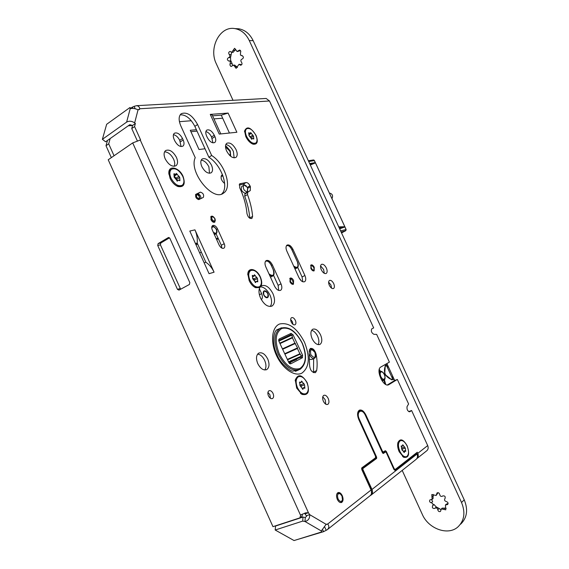 <?xml version="1.0" encoding="UTF-8"?>
<svg xmlns="http://www.w3.org/2000/svg" width="569" height="569" viewBox="0 0 569 569"><rect width="100%" height="100%" fill="white"/><g stroke="black" fill="none" stroke-linecap="round" stroke-linejoin="round"><path stroke-width="0.85" d="M110.166 138.559L108.7 143.843L114.049 155.757M222.671 118.196L213.958 118.9M191.319 120.728L179.427 121.688M132.556 125.472L128.224 125.82M201.839 166.589C204.84 171.938 207.962 174 211.199 172.784C212.877 171.283 212.984 168.744 211.504 165.174C208.524 159.832 205.402 157.777 202.137 159C200.473 160.486 200.373 163.019 201.839 166.589M230.061 155.778L230.651 155.7L230.239 150.849L226.434 146.446L225.495 146.56M195.565 243.809L197.351 243.361M216.206 238.61L218.062 238.141M221.803 246.882L220.616 247.195M201.39 252.309L199.619 252.778M261.349 299.678C262.636 298.419 262.722 296.406 261.605 293.64L259.35 288.668M301.25 280.809L299.002 277.743M224.663 183.524C221.227 180.508 220.281 177.713 221.825 175.145L222.571 174.861M267.871 293.547C266.669 291.328 265.382 290.46 264.009 290.958C263.07 291.733 262.985 293.085 263.753 295.012C264.955 297.238 266.242 298.106 267.608 297.608C268.554 296.833 268.639 295.475 267.871 293.547M196.376 129.718L190.281 130.287L199.001 149.498L205.039 148.765M107.477 140.458L106.005 145.742L111.339 157.62M209.499 173.282L208.887 166.817C206.796 162.741 204.235 160.522 201.213 160.152M198.78 194.143L199.193 196.085M199.506 198.574L199.541 199.065M195.928 244.599L197.706 244.151M216.554 239.378L218.411 238.909M221.092 176.283L222.984 175.977M197.016 131.119L190.921 131.702M108.7 143.843L106.005 145.742M230.239 150.849L229.748 151.162M226.434 146.446L225.651 146.944M264.357 291.065L264.13 291.179C262.97 294.351 264.023 296.456 267.281 297.495L267.494 297.388C268.66 294.23 267.615 292.117 264.357 291.065M292.815 283.39C290.503 282.487 289.827 281.008 290.787 278.952L291.513 279.002L293.405 282.516L292.815 283.39M289.699 278.632L291.449 278.966M293.362 282.985L292.594 284.372M311.385 268.291C310.759 266.463 311.044 265.631 312.217 265.794L313.754 267.48L314.081 269.258C313.476 270.531 312.58 270.211 311.385 268.291M314.017 269.784L313.37 270.951M310.574 265.431L312.068 265.709M225.509 146.909L229.648 150.927C230.502 152.969 230.495 154.448 229.634 155.365M233.013 100.308L216.32 63.799C208.382 48.095 219.89 25.619 234.897 28.614C241.156 29.766 245.95 33.749 249.279 40.555L461.53 502.484C465.57 512.477 464.389 520.599 457.988 526.873C448.123 536.026 428.4 528.857 422.283 514.348L402.198 470.407M386.892 363.563L394.68 380.526M444.944 498.6C444.14 499.973 444.588 500.962 446.302 501.559C448.016 502.157 448.472 503.145 447.661 504.518L445.427 504.988L445.797 509.831L441.352 508.921L440.477 511.431C439.104 511.951 438.215 511.396 437.803 509.774C437.397 508.16 436.515 507.605 435.15 508.103L434.823 508.416C432.689 508.643 431.956 507.747 432.632 505.741C433.422 504.383 432.973 503.409 431.288 502.811C429.581 502.192 429.147 501.211 429.979 499.852L432.106 499.426L431.8 494.546L436.139 495.478L437.077 492.889C438.443 492.405 439.325 492.96 439.723 494.568C440.122 496.182 441.011 496.737 442.383 496.239L442.739 495.898C444.901 495.67 445.641 496.573 444.944 498.6L445.065 498.494M240.488 52.881L240.459 55.108L242.174 55.677C243.802 56.864 243.795 57.988 242.131 59.069C240.723 59.681 240.495 60.719 241.448 62.163C242.422 63.742 242.145 64.766 240.609 65.25L238.966 64.361L236.135 68.351L233.596 65.115L230.957 66.53L229.904 64.98L230.395 61.758L229.748 61.061L228.603 60.975C226.974 59.816 226.981 58.692 228.617 57.618C230.004 57.007 230.225 55.975 229.279 54.539C228.311 52.953 228.589 51.921 230.125 51.452L231.704 52.327L234.592 48.294L237.074 51.53L239.592 50.036L240.203 50.3L240.808 51.381L240.488 52.881M460.705 524.12C467.078 517.868 468.259 509.781 464.247 499.859L253.169 40.684C249.855 33.912 245.083 29.951 238.845 28.806L235.722 28.649M431.288 502.811L432.675 501.552L431.622 499.646M433.158 494.418L433.066 498.565L432.255 499.298M438.052 492.662L436.288 495.343M448.123 503.437L446.544 504.753M446.174 504.283L447.895 503.48M446.188 508.359L444.93 508.096L443.571 509.376M442.141 508.181L444.93 508.096M440.918 509.653L439.176 508.494L437.803 509.774M436.366 506.986L439.176 508.494M436.281 507.057L434.012 504.475L432.739 505.642M230.929 60.933L232.159 63.749L230.246 63.749M230.68 60.933L230.53 57.633L228.617 57.618M231.668 52.32L230.53 57.633M235.708 49.283L233.091 52.348L231.932 52.334M240.502 50.62L237.301 51.53M240.011 64.354L241.661 64.788L239.784 64.809M237.401 67.519L236.768 66.715L234.862 66.729M234.627 65.108L236.768 66.715M232.685 65.435L232.159 63.749M371.358 494.881L415.882 459.546C417.546 458.251 417.923 456.438 417.02 454.105L416.344 453.329M393.904 469.389L386.195 452.319L393.904 469.389L395.427 470.421L416.778 453.593M379.132 370.142L379.779 371.55M383.726 380.177L385.362 384.224M379.288 369.373L380.448 371.322M384.921 381.074L384.31 381.436M385.739 384.438L384.402 379.95M385.064 375.327L385.725 375.056L385.576 374.644M393.798 378.605L393.712 379.167L391.863 379.907L385.725 375.056M393.712 379.167L394.395 380.661M386.621 363.712L387.546 364.978M384.125 373.3L384.793 373.029L385.256 365.497L387.091 364.736M391.863 379.907L391.977 379.082M386.038 365.952L385.256 365.497M385.014 373.406L384.793 373.029M388.655 367.396L386.593 365.725L385.177 366.308C383.214 372.282 385.213 376.65 391.188 379.402L392.61 378.833L392.582 375.96M386.593 365.725L392.61 378.833M384.672 374.317C380.732 369.587 379.324 370.412 380.455 376.792C384.416 381.514 385.825 380.689 384.672 374.317M384.31 374.53C383.229 372.46 382.119 371.607 380.967 371.97C379.978 372.78 379.936 374.317 380.825 376.578C381.906 378.648 383.015 379.502 384.167 379.139C385.156 378.328 385.206 376.792 384.31 374.53M379.046 372.29L380.312 371.45M383.869 380.049L381.358 379.736M279.223 338.96L291.065 333.391L293.063 334.807L302.608 355.255L302.431 357.752L290.795 363.797L289.934 363.747L288.753 362.403L279.002 341.478L278.696 339.821L279.223 338.96L278.696 340.44M289.301 363.242L290.51 362.339L289.08 362.972M288.775 362.46L299.607 357.638L288.867 362.631M288.967 362.802L293.576 360.753L290.51 362.339M299.607 357.638L300.126 357.681M302.431 357.752L301.179 357.14L301.406 356.123L299.884 353.797L287.359 359.409M301.179 357.14L300.155 357.666M279.984 343.591L292.438 337.837L294.92 343.157L282.444 348.861M284.898 354.138L297.402 348.477L299.884 353.797M292.438 337.837L292.58 337.261L279.792 343.178M293.063 334.807L291.726 335.433L290.887 334.65L278.881 340.326M291.726 335.433L292.58 337.261M278.732 340.682L280.119 340.034M283.241 338.534L286.307 337.111M293.113 360.526L293.056 359.843M297.402 348.477L297.537 347.901L294.92 343.157M293.576 360.753L296.605 359.188M309.906 359.38L311.876 359.48L314.159 358.477M341.962 496.004L340.234 493.835C337.659 493.195 336.94 494.895 338.078 498.935C339.913 501.915 341.386 502.207 342.481 499.81L341.962 496.004M340.07 502.47L341.116 502.335L342.396 500.243M340.454 493.984L339.629 493.302L337.118 493.423M339.657 228.83L344.949 226.939L315.475 162.855L310.311 164.996M338.74 226.839L344.821 226.747L346.016 229.3L344.914 226.889M344.821 226.747L315.347 162.606L309.977 164.256M346.094 229.556L340.596 230.879M314.301 160.43L315.475 162.855M313.355 159.981L314.074 160.152L315.311 162.606L309.65 163.552M341.151 232.074L345.675 230.737L341.542 232.927L345.675 230.737L346.137 229.855L345.063 227.266M339.216 227.87L344.956 227.031M329.359 193.047C332.396 193.73 333.263 195.608 331.955 198.688M270.474 277.139L272.537 276.129M295.005 268.981L296.84 268.056M247.643 187.635L247.202 192.094C243.824 190.594 242.664 188.332 243.717 185.295L244.336 185.089L247.643 187.635M241.825 186.426L241.69 186.511C240.63 189.541 241.789 191.803 245.168 193.296L247.465 192.052M130.699 108.146L134.099 106.346L135.173 108.722M132.271 107.015L132.897 108.402M134.099 106.346L136.624 105.678C138.402 105.905 139.462 106.929 139.803 108.757L138.303 109.824M388.335 384.85L388.855 384.644C383.492 388.079 375.206 369.622 380.91 366.962L389.395 362.14L376.65 334.38L373.897 334.323C371.543 332.901 370.824 331.08 371.756 328.854L373.677 327.908L269.5 100.983L266.15 98.458L265.453 98.501M304.557 513.202L306.641 516.197L305.283 517.477L303.007 517.072L275.552 526.041L275.183 530.009L294.059 540.55L321.528 531.994L321.321 530.969L326.129 524.319L327.687 524.028C329.373 526.112 329.195 528.032 327.154 529.796L323.541 531.674L296.435 539.81M417.141 458.394L426.565 450.918C428.208 449.638 428.585 447.86 427.696 445.577L411.6 410.505L408.677 411.607M409.588 411.835L409.751 411.771C407.61 411.259 406.714 409.524 407.055 406.572L408.606 403.983L397.347 379.459L394.488 380.604L387.382 384.943M269.5 100.983L139.803 108.757L139.32 109.568L138.047 109.781C135.038 108.437 132.421 108.082 130.201 108.707L129.945 107.534L106.652 124.298L102.384 139.32L105.585 141.788L129.839 124.682L132.563 125.45L131.752 128.551L137.229 140.678M180.188 114.81C185.764 114.604 190.651 118.452 194.847 126.346L208.894 157.243C221.49 165.038 229.378 187.486 221.682 194.008M270.225 306.513C272.11 303.775 272.039 299.984 270.019 295.14C267.288 289.735 264.009 286.954 260.189 286.797M318.135 344.65C319.266 342.495 319.095 339.686 317.63 336.215C315.98 332.844 313.974 330.881 311.613 330.319M234.144 157.862L233.39 151.432C231.306 147.357 228.781 145.059 225.822 144.554M264.784 369.978C266.349 367.574 266.32 364.395 264.685 360.44C262.8 356.621 260.446 354.508 257.622 354.11M174.206 166.326C175.053 164.448 174.861 162.087 173.637 159.242C171.191 154.533 168.175 152.058 164.59 151.809M181.063 146.553L179.74 140.358C178.083 137.101 175.985 135.209 173.438 134.682M212.913 142.847L211.554 136.98C210.053 133.985 208.162 132.186 205.878 131.567M292.978 324.351L292.416 321.762L290.674 319.479M270.424 398.279L269.919 394.786L267.928 392.34M325.76 404.182L325.176 399.715L322.765 396.785M302.758 281.755L302.068 276.947L297.701 267.366M278.718 290.446L278.106 285.325L273.54 275.296M221.867 248.105L221.313 245.31L216.085 233.774M200.957 198.218C200.757 195.679 199.627 194.228 197.578 193.873L195.75 194.385M249.805 218.254L249.791 217.984C249.179 210.964 247.487 203.702 244.713 196.198L244.919 194.008L247.7 192.365L247.494 194.555L244.713 196.198M239.151 184.961L243.304 184.207L246.377 186.027M247.615 188.303L247.515 192.215L244.919 194.001L250.282 190.587L250.403 186.703L247.636 188.346M313.469 372.631L313.668 358.69M324.302 273.333L323.583 269.422L320.575 265.901M331.599 288.191L330.923 284.998L328.633 282.117M298.277 370.099L292.672 371.13C290.233 371.23 280.439 363.847 277.039 354.8C271.37 343.185 273.725 330.824 277.302 329.586L279.486 328.704M229.435 133.032L221.284 115.151L212.55 115.82M195.437 243.511L197.215 243.063C197.592 238.532 196.838 234.129 194.947 229.855L214.079 272.195C212.116 267.935 209.385 264.635 205.893 262.273L197.215 243.063M205.893 262.273L204.136 262.771M388.855 384.644L388.193 384.886M397.347 379.459L388.983 384.573M411.6 410.505L409.836 411.721M416.785 458.685C418.329 457.369 418.663 455.598 417.781 453.358L417.269 452.241L395.213 469.475L394.189 468.7L386.323 451.473L385.704 451.694M326.037 524.547L327.687 524.028L371.08 489.987L361.763 469.503L361.82 467.839L375.476 457.853L375.519 456.238L358.811 419.595C357.033 415.021 357.204 411.885 359.324 410.192C361.656 409.438 363.854 411.053 365.917 415.043L382.432 451.21L383.478 451.992L385.284 450.691L386.323 451.473M305.133 513.814L308.426 512.733L309.678 514.646L306.385 515.727M102.384 139.32L126.624 122.115C129.156 120.72 131.83 120.977 134.654 122.897L135.372 123.48L134.576 126.574L140.586 139.903L132.705 142.911L108.217 159.768L272.971 526.674L299.906 517.868L302.146 516.211L302.303 514.127M312.146 338.733C314.643 343.434 317.274 345.312 320.055 344.352C322.196 342.588 322.367 339.43 320.56 334.885C318.071 330.184 315.432 328.32 312.63 329.287C310.51 331.037 310.347 334.188 312.146 338.733M226.597 150.949C229.641 156.411 232.757 158.559 235.929 157.4C237.558 155.92 237.622 153.36 236.107 149.725C233.077 144.277 229.961 142.129 226.761 143.296C225.146 144.768 225.089 147.321 226.597 150.949M257.764 363.619C260.517 368.755 263.532 370.732 266.818 369.537C269.365 367.489 269.678 363.989 267.75 359.053C265.012 353.911 261.989 351.948 258.675 353.157C256.15 355.184 255.851 358.676 257.764 363.619M165.188 158.851C168.637 164.91 172.251 167.194 176.041 165.7C177.898 164.014 178.04 161.247 176.454 157.4C173.033 151.354 169.413 149.078 165.586 150.572C163.744 152.25 163.616 155.01 165.188 158.851M183.182 139.974L182.521 138.509C179.918 133.914 177.194 132.164 174.356 133.26C173.019 134.483 172.94 136.524 174.121 139.384L174.79 140.863C177.407 145.458 180.117 147.215 182.934 146.126C184.285 144.889 184.37 142.84 183.182 139.974L180.401 141.816M207.251 137.421C209.698 141.773 212.201 143.466 214.769 142.513C216.028 141.361 216.085 139.391 214.926 136.61L214.285 135.209C211.846 130.856 209.335 129.163 206.746 130.123C205.501 131.268 205.452 133.231 206.604 136.005L207.251 137.421M291.243 322.075C292.452 324.337 293.732 325.226 295.098 324.743C296.1 323.91 296.186 322.452 295.361 320.361C294.152 318.107 292.864 317.218 291.492 317.701C290.496 318.526 290.41 319.984 291.243 322.075M296.669 388.086L295.311 379.957C298.071 373.613 302.011 374.487 307.132 382.581C309.92 391.749 308.206 395.675 302.004 394.367L296.669 388.086M249.158 280.631L247.821 273.838C248.262 266.676 256.982 268.973 260.339 276.975C261.889 280.574 262.131 283.597 261.071 286.036L259.791 287.573L255.566 287.679C252.942 286.427 250.808 284.08 249.158 280.631M259.791 287.573C258.504 290.361 258.76 293.874 260.559 298.12C264.194 304.835 268.063 307.438 272.174 305.944C275.019 303.569 275.275 299.479 272.949 293.668C269.343 286.961 265.46 284.365 261.306 285.88L261.071 286.036M399.203 451.772C397.731 448.372 397.297 445.328 397.895 442.639C400.199 438.123 403.286 439.176 407.155 445.79C409.9 454.325 408.755 458.159 403.72 457.284L399.203 451.772M245.815 136.617L244.578 130.955C246.982 125.756 250.815 127.264 256.086 135.479C258.347 141.731 257.359 144.64 253.113 144.192C250.204 143.089 247.771 140.564 245.815 136.617M170.11 178.431L168.822 172.976C168.559 164.711 179.356 167.464 183.069 176.411C185.601 184.093 183.908 187.471 177.99 186.54C174.704 185.174 172.073 182.471 170.11 178.431M273.042 393.456C271.804 391.123 270.431 390.227 268.924 390.775C267.686 391.749 267.522 393.435 268.44 395.825C269.678 398.158 271.05 399.054 272.551 398.513C273.796 397.532 273.959 395.846 273.042 393.456M328.213 398.478C326.841 395.853 325.361 394.815 323.768 395.355C322.395 396.451 322.26 398.414 323.363 401.252C324.735 403.876 326.215 404.915 327.801 404.381C329.181 403.279 329.316 401.316 328.213 398.478M342.275 495.677C340.98 493.145 339.537 492.128 337.95 492.64C336.315 493.892 336.108 496.147 337.325 499.418C338.626 501.95 340.063 502.96 341.642 502.455C343.285 501.197 343.498 498.942 342.275 495.677M304.913 275.517L292.921 249.258C291.036 245.772 289.073 244.386 287.039 245.104C285.745 246.221 285.674 248.212 286.84 251.085L298.938 277.601C300.773 281.015 302.687 282.373 304.671 281.683C306.03 280.531 306.108 278.476 304.913 275.517L302.068 276.947M281.001 283.853L272.352 264.862C270.396 261.242 268.319 259.827 266.136 260.623C264.72 261.825 264.621 263.924 265.823 266.918L274.55 286.107C276.477 289.671 278.511 291.065 280.659 290.297C282.117 289.066 282.231 286.918 281.001 283.853L278.106 285.325M224.222 243.681L217.465 228.759C215.936 225.993 214.3 224.947 212.557 225.609C211.561 226.476 211.469 227.934 212.301 229.99L219.108 245.019C220.616 247.757 222.23 248.795 223.944 248.141C224.975 247.259 225.068 245.772 224.222 243.681L221.313 245.31M180.85 125.969C178.474 120.23 178.588 116.154 181.191 113.729C186.86 111.595 192.322 115.194 197.578 124.519L211.661 155.486C224.869 163.666 232.593 187.592 223.61 193.04C213.076 202.194 188.439 171.866 195.231 157.663L180.85 125.969M213.567 216.86L211.135 216.312L210.95 219.684C212.152 221.853 213.432 222.678 214.783 222.159L215.054 218.973M203.19 197.479L198.994 199.513M203.304 197.407C204.186 194.89 203.225 193.126 200.43 192.123L195.814 194.321C195.203 197.386 196.341 199.079 199.221 199.392L199.314 199.321M314.252 267.316C313.199 265.346 312.111 264.557 310.987 264.948L310.88 268.461C311.94 270.431 313.028 271.221 314.152 270.837L314.252 267.316M250.403 186.703L249.976 185.786C248.838 183.602 247.536 182.528 246.071 182.549L239.784 183.794L239.691 187.742C243.802 196.575 246.221 205.153 246.953 213.489C247.92 217.173 249.571 218.83 251.903 218.468L252.608 216.376C251.989 209.349 250.282 202.073 247.494 194.555M309.529 364.565C309.899 369.985 311.876 372.688 315.468 372.652L316.656 370.639C317.438 365.632 317.26 360.156 316.122 354.217C314.778 349.885 312.829 347.972 310.254 348.484L309.195 352.666L309.529 364.565M333.726 283.632C332.339 281.029 330.909 279.976 329.437 280.467C328.405 281.349 328.363 282.957 329.316 285.304C330.703 287.914 332.132 288.967 333.598 288.476C334.636 287.594 334.679 285.979 333.726 283.632M326.371 268.027C324.771 265.033 323.121 263.824 321.428 264.4C320.276 265.382 320.233 267.181 321.3 269.798C322.908 272.8 324.55 274.009 326.236 273.44C327.388 272.451 327.431 270.645 326.371 268.027M293.611 280.538C292.516 278.497 291.356 277.686 290.147 278.12L289.984 281.804C291.086 283.846 292.238 284.656 293.44 284.23L293.611 280.538M228.112 113.075L236.875 132.264L219.236 134.085L210.267 114.397L228.112 113.075L221.284 115.151M214.079 272.195L209.065 273.689L189.804 231.05L194.947 229.855M211.661 155.486L208.894 157.243M371.08 489.987C372.069 492.534 371.685 494.489 369.935 495.848L327.744 529.326M326.186 530.28L324.764 527.136M323.541 531.674L322.694 529.81M326.129 524.319L309.678 514.646C309.892 518.373 308.327 520.656 304.991 521.496L305.283 517.477M299.906 517.868L300.702 514.973L305.724 512.847L308.426 512.733L140.216 139.938M180.643 289.23L160.415 244.826L160.792 242.984L169.526 237.828M189.413 284.464L179.007 290.119L177.45 289.351L157.727 245.481L158.104 243.632L168.31 237.593L169.868 238.319L189.818 282.615L189.413 284.464M134.576 126.574L131.752 128.551M135.372 123.48L132.563 125.45M129.945 107.534L131.14 108.501M321.321 530.969L304.991 521.496L302.708 521.097L275.183 530.009M321.528 531.994L321.606 530.763M302.708 521.097L303.007 517.072M212.18 114.995L210.267 114.397M171.013 178.154C174.562 184.427 178.317 186.788 182.265 185.238C184.285 183.424 184.456 180.458 182.756 176.326C179.228 170.06 175.472 167.706 171.482 169.263C169.484 171.063 169.327 174.029 171.013 178.154M174.178 176.98L173.936 173.765L175.942 174.342L176.354 173.396L179.733 177.443L179.918 180.693L177.926 180.124L177.507 181.077L174.064 177.051M181.582 185.615L179.861 186.433L176.283 185.707L179.861 186.433L181.902 185.466M170.871 169.662L169.654 170.835L168.893 174.256L168.822 172.976M176.952 179.178L174.576 176.603M176.418 179.669L176.81 179.285M171.198 169.498L169.505 171.091L168.886 173.822M246.569 136.396C249.635 141.909 252.714 144.113 255.808 143.018C257.387 141.574 257.408 139.021 255.879 135.365C252.835 129.86 249.748 127.662 246.626 128.758C245.061 130.194 245.04 132.741 246.569 136.396M249.044 135.536L248.724 132.762L250.346 133.352L250.644 132.556L253.504 136.19L253.781 138.985L252.174 138.395L251.868 139.206L248.966 135.593M255.211 143.324L253.817 143.993L251.967 143.715L253.817 143.993L255.566 143.168M245.964 129.177L245.026 130.137L244.556 131.795L246.327 129.021M253.319 136.275L250.879 137.812L249.137 135.5M249.983 280.304C252.963 285.787 256.15 287.914 259.521 286.669C261.754 284.784 261.953 281.555 260.118 276.989C257.152 271.505 253.966 269.393 250.559 270.645C248.347 272.515 248.155 275.737 249.983 280.304M252.686 278.718L252.359 275.41L253.994 275.88L254.457 274.735L257.501 278.54L257.807 281.847L256.192 281.392L255.723 282.544L252.686 278.718M257.892 287.48L254.023 286.804L257.892 287.48L259.037 286.918M247.785 274.663L250.047 270.922L248.276 272.736L247.771 274.827L247.821 273.838M254.258 280.425L254.571 280.062L254.002 278.86L252.985 278.369M257.501 278.54L254.556 280.069L257.48 278.547M297.473 387.695C300.133 392.717 303.007 394.694 306.115 393.62C308.704 391.543 308.988 387.909 306.961 382.709C304.315 377.681 301.428 375.718 298.298 376.806C295.738 378.854 295.46 382.489 297.473 387.695M299.984 385.604L299.621 382.062L301.029 382.439L301.577 381.045L304.515 384.758L304.877 388.293L303.483 387.923L302.936 389.331L299.984 385.604M301.278 393.819L300.468 393.314L302.182 394.203L305.062 394.054L301.278 393.819L302.004 394.367M297.402 377.197L295.524 379.53L295.211 380.803L295.311 379.957M301.129 386.927L301.456 386.052L300.901 384.822L300.318 384.744M297.402 377.176L295.219 380.761M399.886 451.388C402.041 455.584 404.289 457.327 406.643 456.615C408.969 454.731 409.118 451.181 407.091 445.961C404.936 441.757 402.681 440.022 400.32 440.74C398.008 442.604 397.859 446.153 399.886 451.388M401.742 449.226L401.273 445.876L402.304 446.196L402.76 444.766L405.27 448.08L405.74 451.423L404.723 451.103L404.26 452.554L401.742 449.226M405.861 456.836L402.582 456.494L403.77 457.063L406.117 456.8M399.836 440.918L398.99 441.302L397.774 443.173L398.99 441.302L399.836 440.918M402.134 450.371L401.899 447.995L404.659 446.992L401.892 447.967M261.605 293.64L259.4 294.756M222.507 174.868L221.441 175.529M461.53 502.484L464.247 499.859M249.279 40.555L253.169 40.684M433.336 495.748L431.949 496.993M437.981 492.946L436.608 494.184M242.33 55.705L241.782 55.698M231.192 54.56L229.279 54.539M235.061 50.349L233.141 50.314M240.239 50.819L238.333 50.783M371.493 493.615L371.322 489.774L362.24 469.809L362.297 468.145L375.981 458.116L376.607 458.45L362.937 468.486L362.901 469.482L361.948 469.909M374.31 458.706L375.981 458.116L376.642 457.163L376.607 458.45M361.557 468.401L362.937 468.486M386.138 452.383L384.864 451.608L382.795 453.13L383.392 453.472L382.475 452.796M385.007 451.544L382.56 452.455M386.109 452.319L384.921 451.58L382.837 452.327M375.661 457.59L375.704 456.829M358.776 419.531L359.345 419.253L376.642 457.163M385.483 451.935L383.392 453.472M359.345 419.253C355.696 411.6 362.076 407.653 365.39 415.377L382.51 452.867M416.992 454.041L371.984 489.447L362.901 469.482M357.581 414.509L359.672 410.754M416.33 459.197C417.653 457.839 417.902 456.118 417.07 454.048L416.238 453.337L394.808 470.094L393.876 469.318M395.427 470.421L394.644 470.143M370.832 495.3L370.27 495.599L370.832 495.3C372.588 493.942 372.965 491.993 371.984 489.447L371.322 489.774M292.43 360.831L292.374 360.149M290.588 362.624L289.265 363.207L290.595 362.617M301.406 356.123L288.504 361.87M300.411 354.06L287.544 359.814M291.634 335.184L278.853 341.116M290.887 334.65L291.065 333.391M290.695 360.895L290.695 361.607M291.762 360.419L291.783 361.123M281.477 327.787L279.948 328.484C273.988 333.342 273.404 341.941 278.205 354.267C285.026 367.033 292.338 372.041 300.133 369.288C306.513 364.124 307.239 355.433 302.324 343.228C295.695 330.532 288.234 325.617 279.948 328.484L276.811 329.963M279.251 353.79C285.638 365.739 292.566 370.632 300.034 368.484C306.2 363.833 306.919 355.433 302.196 343.285C296.15 331.763 289.372 326.812 281.847 328.441C275.339 332.673 274.478 341.123 279.251 353.79M302.608 355.255L301.271 355.888M297.537 347.901L284.706 353.712M295.446 343.42L282.637 349.274M290.795 363.797L289.529 363.171M296.684 359.466L293.704 360.789L296.691 359.459M310.774 354.601C314.437 358.84 315.845 358.157 315.006 352.552C311.364 348.313 309.949 348.996 310.774 354.601M309.479 354.331L309.771 355.056C311.236 357.823 312.801 358.918 314.458 358.342C315.994 357.254 316.215 355.305 315.126 352.496C313.384 349.551 311.712 348.498 310.119 349.352L309.059 351.35M310.439 349.21L309.308 349.715M308.377 160.785L313.519 159.953L314.422 160.593L308.711 161.518M345.675 230.737L346.023 229.293M269.756 275.552L272.821 275.986C274.343 274.841 274.514 272.757 273.333 269.727L273.262 269.791M269.002 273.902C273.177 276.754 274.592 275.375 273.241 269.749L271.107 265.047M273.241 269.749L271.171 264.99C269.734 262.188 268.027 260.751 266.036 260.687M271.086 265.005C269.229 261.648 267.338 260.453 265.41 261.42M213.318 232.23C216.199 234.087 217.216 233.19 216.369 229.542C214.406 226.512 212.87 226.021 211.753 228.069M213.987 233.717L216.049 233.795C217.138 232.842 217.28 231.419 216.483 229.535C214.413 226.533 212.87 225.573 211.853 226.647L211.917 226.618M294.351 267.551L297.096 267.928C298.519 266.861 298.661 264.855 297.509 261.932L297.445 261.982M293.64 265.986C297.516 268.618 298.782 267.266 297.431 261.946L291.698 249.4C289.948 246.199 288.177 245.011 286.385 245.844M297.431 261.946L291.776 249.386C290.396 246.69 288.775 245.289 286.911 245.196M211.241 219.662C212.308 221.476 213.411 222.159 214.549 221.704C215.388 221.227 215.48 220.139 214.833 218.446C213.091 216.263 211.924 215.63 211.341 216.554L211.241 219.662M214.726 218.46C212.408 215.907 211.476 216.199 211.938 219.342C214.271 221.896 215.203 221.597 214.726 218.46M195.914 197.279C196.917 198.972 197.955 199.605 199.022 199.178C199.712 199.107 199.797 198.126 199.278 196.241C197.649 194.214 196.554 193.638 195.992 194.506L195.914 197.279M199.164 196.255C197.073 193.944 196.22 194.178 196.618 196.959C198.716 199.264 199.57 199.029 199.164 196.255M304.5 342.232C310.29 357.062 309.422 367.361 301.904 373.129C294.571 377.027 282.395 368.655 276.335 355.12C270.154 341.642 271.868 326.997 279.592 324.003C288.824 322.075 297.125 328.149 304.5 342.232M417.781 453.358L427.696 445.577M134.654 122.897L138.047 109.781M197.578 124.519L194.847 126.346M182.521 138.509L179.74 140.358M214.926 136.61L212.194 138.381M214.285 135.209L211.554 136.98M292.921 249.258L291.954 249.77M272.352 264.862L271.356 265.382M217.465 228.759L216.405 229.364M365.917 415.043L365.412 415.235M381.92 451.388L382.432 451.21M382.368 452.369L383.335 452.028M393.748 468.849L394.189 468.7M394.232 469.781L395.05 469.51M132.705 142.911L300.475 515.116M177.45 289.351L180.074 288.547M157.727 245.481L160.415 244.826M158.104 243.632L160.792 242.984M168.31 237.593L168.815 237.479M130.201 108.707L126.624 122.115M200.43 192.123L197.578 193.873M252.608 216.376L249.791 217.984M240.282 183.588L239.513 184.05M246.071 182.549L243.304 184.207M249.976 185.786L247.437 187.293M250.282 190.587L247.508 192.222L250.282 190.579M316.656 370.639L313.647 371.927M316.122 354.217L315.724 354.395M173.872 174.349L174.519 173.929M174.626 175.871L177.265 174.192M176.248 178.033L179.1 176.226M179.022 180.266L179.797 179.776M177.172 181.084L177.628 180.8M248.689 133.253L249.194 132.933M249.35 134.576L251.398 133.281M250.282 136.795L252.942 135.109M250.886 137.826L253.255 136.332M253.041 138.573L253.646 138.196M251.598 139.192L251.953 138.971M252.238 275.858L252.835 275.545M252.743 276.776L255.239 275.474M254.002 278.86L256.925 277.331M256.804 281.356L257.7 280.894M255.332 282.48L255.865 282.21M299.458 382.418L300.034 382.169M301.271 382.197L302.295 381.756M300.901 384.822L303.953 383.527M301.456 386.052L304.515 384.758M302.153 388.364L304.792 387.247M302.48 389.182L303.092 388.919M401.145 446.124L401.579 445.968M402.624 445.662L403.343 445.406M402.283 449.133L405.27 448.08M403.428 451.196L405.64 450.42M403.848 452.319L404.395 452.127M263.518 291.484L264.13 291.179M266.697 297.786L267.309 297.48M291.513 279.002L290.844 278.611M293.405 282.516L293.334 283.234M314.081 269.258L313.996 269.976M312.217 265.794L311.549 265.417M234.897 28.614L238.845 28.806M445.427 504.988L446.359 504.113M441.352 508.921L442.234 508.089M435.15 508.103L436.423 506.929M241.626 55.726L242.422 55.734M238.966 64.361L240.324 64.354M233.596 65.115L234.798 65.108M229.328 60.933L231 60.933M382.745 453.159L365.454 415.32C363.513 411.622 361.422 410.164 359.174 410.939L358.228 411.309M379.082 372.745L379.786 372.453M381.842 380.078L382.781 379.701M379.679 371.6L379.032 371.87M383.563 380.284L382.069 380.881M292.608 360.753L292.544 360.07M295.418 371.351L298.668 369.928M289.457 363.406L289.934 363.747M342.481 499.81L342.339 500.507M340.234 493.835L339.629 493.302M314.422 160.593L315.347 162.606M214.442 234.713L215.864 233.902M241.69 186.511L243.717 185.295M213.539 222.287L214.421 221.775M210.651 216.96L211.341 216.554M198.361 199.577L198.908 199.242M195.473 194.826L195.992 194.506M266.15 98.458L136.624 105.678M223.61 193.04L222.742 193.567M319.579 344.565L320.055 344.352M266.185 369.822L266.818 369.537M254.805 287.203L255.566 287.679M271.541 306.257L272.174 305.944M402.966 456.729L403.72 457.284M244.556 131.759L244.578 130.955M252.287 143.822L253.113 144.192M177.194 186.106L177.99 186.54M341.208 502.598L341.642 502.455M382.375 452.383L383.399 452.021M394.246 469.802L395.128 469.503M198.673 199.584L199.961 198.809M220.8 133.921L212.081 114.774M170.529 169.882L171.482 169.263M174.441 175.302L175.885 174.384M176.639 179.377L179.491 177.564M176.831 180.814L177.926 180.124M245.737 129.327L246.626 128.758M249.186 134.092L250.303 133.381M251.313 138.936L252.174 138.395M249.585 271.164L250.559 270.645M252.629 276.591L253.909 275.922M254.507 280.097L257.437 278.575M254.997 282.011L256.192 281.392M305.091 394.047L305.482 393.883M297.281 377.247L298.298 376.806M299.65 383.029L300.923 382.489M302.182 388.471L303.483 387.923M399.324 441.096L400.32 440.74M401.209 446.587L402.212 446.231M403.563 451.509L404.723 451.103"/></g></svg>
